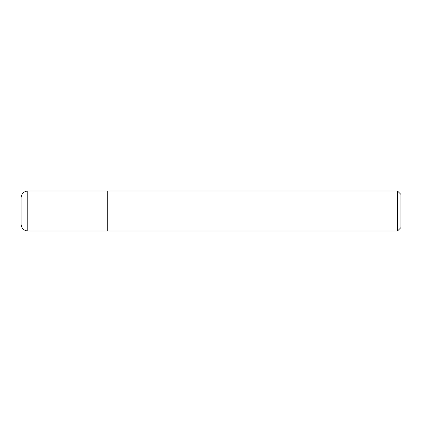 <?xml version="1.0" encoding="UTF-8"?>
<svg xmlns="http://www.w3.org/2000/svg" width="422" height="422" viewBox="0 0 422 422"><rect width="100%" height="100%" fill="white"/><g stroke="black" fill="none" stroke-linecap="round" stroke-linejoin="round"><path stroke-width="0.63" d="M27.768 230.987L27.768 191.013L107.721 191.013L107.721 230.987L27.768 230.987C23.716 230.591 21.496 228.371 21.1 224.319L21.1 211L21.1 224.319M21.1 211L21.1 197.681L21.1 211M107.721 191.182L107.89 230.987L397.513 230.987L397.513 191.013L400.9 194.4L400.9 227.6L397.513 230.987M27.768 191.013C23.716 191.409 21.496 193.629 21.1 197.681M107.89 191.013L397.513 191.013"/></g></svg>
